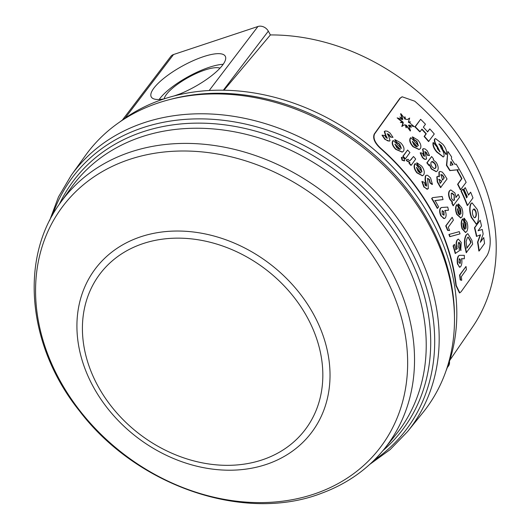 <?xml version="1.0" encoding="UTF-8"?>
<svg xmlns="http://www.w3.org/2000/svg" width="530" height="530" viewBox="0 0 530 530"><rect width="100%" height="100%" fill="white"/><g stroke="black" fill="none" stroke-linecap="round" stroke-linejoin="round"><path stroke-width="0.79" d="M369.755 464.386L390.186 449.553L407.557 431.592L422.761 412.797A212.185 170.925 -142.7 0 0 360.022 145.068A212.185 170.925 -142.7 0 0 85.251 155.754L71.172 175.41L58.472 196.928L49.608 220.566M425.901 159.305L426.597 158.874C425.544 159.702 424.212 159.152 422.602 157.224L420.515 152.753L422.562 153.309L423.536 155.701L424.557 156.231L422.86 149.102L423.47 148.645L425.173 148.976L427.346 150.924L429.519 155.595L427.531 155.051L426.286 152.289L425.02 151.659L426.597 158.874M426.266 158.987C425.206 159.808 423.874 159.258 422.271 157.331L420.184 152.865L420.515 152.753M424.225 156.343L422.529 149.215L423.311 148.718M429.519 155.595L427.2 155.164L425.954 152.401L424.689 151.772M439.006 176.801L438.926 172.104L440.013 171.415L442.305 172.104L444.418 174.734A201.857 162.604 37.3 0 1 447.042 178.988L440.569 187.607A202.414 163.048 -142.7 0 0 439.092 185.175L437.263 181.949L436.8 176.887L437.581 176.377M438.926 172.104L439.854 171.481M460.636 217.936L456.781 214.445C455.25 210.43 455.164 207.29 456.535 205.017L457.079 204.626A202.036 162.743 37.3 0 1 460.961 213.848L460.742 209.045L459.119 206.945L458.51 203.944L461.696 207.767C463.121 211.642 463.16 214.756 461.822 217.095L460.802 217.89L457.112 214.332C455.581 210.344 455.495 207.203 456.867 204.905L457.079 204.626M460.63 213.954L460.411 209.151L458.788 207.051L458.178 204.05L458.51 203.944M466.161 234.929L467.851 233.697L471.839 240.209A201.857 162.604 37.3 0 1 472.661 244.125L466.214 252.737A202.414 163.048 -142.7 0 0 465.4 248.881C463.909 243.071 464.161 238.42 466.161 234.929L467.685 233.756M402.177 152.09L395.777 149.4C392.511 146.075 391.484 143.246 392.69 140.92L393.24 140.529A202.798 163.359 37.3 0 1 401.356 148.34L399.647 144.034L396.765 142.351L395.042 139.721L400.614 142.755C403.708 145.975 404.682 148.771 403.529 151.156L402.343 152.044L396.109 149.294C392.856 146.002 391.829 143.173 393.022 140.808L393.24 140.529M401.025 148.453L399.315 144.147L396.433 142.464L394.711 139.827L395.042 139.721M404.105 161.001L404.635 160.709L402.422 160.12L401.866 157.278M404.304 160.815L402.091 160.232L401.329 157.582L401.687 157.311M422.357 175.741L416.832 172.8C414.162 169.229 413.46 166.287 414.738 163.989L415.288 163.598A202.798 163.359 37.3 0 1 421.94 171.899L420.74 167.42L418.296 165.592L416.964 162.836L421.708 166.142C424.245 169.633 424.894 172.535 423.662 174.867L422.523 175.695L417.163 172.694C414.5 169.149 413.804 166.208 415.069 163.876L415.288 163.598M421.608 172.011L420.409 167.533L417.965 165.704L416.633 162.942L416.964 162.836M437.588 208.27L437.257 208.383A203.175 163.664 -142.7 0 0 431.632 198.558L432.533 197.657L442.192 196.464L443.047 199.598L435.084 200.559A203.083 163.591 37.3 0 1 438.608 206.852L437.588 208.27A203.175 163.664 -142.7 0 0 431.963 198.445L432.533 197.657M443.047 199.598L434.752 200.665M449.592 230.557L447.558 230.358A203.175 163.664 -142.7 0 0 445.717 225.912L452.183 217.293A202.619 163.22 37.3 0 1 453.389 220.169L448.274 227.257A203.083 163.591 37.3 0 1 449.592 230.557L447.89 230.245A203.175 163.664 -142.7 0 0 446.048 225.8L452.183 217.293M455.608 249.696L456.946 248.742L456.602 247.795C455.807 244.416 455.985 241.799 457.151 239.938L458.192 239.176M457.151 239.938L458.357 239.103L461.239 242.429L460.716 250.405A202.758 163.326 -142.7 0 0 459.835 246.953L459.762 243.893L458.695 242.462M459.762 243.893L460.093 243.78L459.351 242.475L458.417 242.753L458.099 246.384L459.026 247.815L459.47 250.644L455.23 253.492A203.175 163.664 -142.7 0 0 453.064 245.913L454.415 244.383A203.083 163.591 37.3 0 1 455.939 249.59L457.277 248.636L456.933 247.682C456.131 244.323 456.317 241.706 457.483 239.832M461.736 280.297L460.186 279.933A203.175 163.664 -142.7 0 0 459.583 275.077L466.016 266.471A202.619 163.22 37.3 0 1 466.42 269.611L461.339 276.686A203.083 163.591 37.3 0 1 461.736 280.297L460.517 279.82A203.175 163.664 -142.7 0 0 459.914 274.964L466.016 266.471M408.378 122.41L410.604 121.96L408.478 121.807L409.65 118.031L407.63 119.482L405.569 119.276L404.913 116.726L404.993 118.912L400.912 113.705L402.853 119.257L399.865 116.971L402.389 119.528M408.696 125.173L414.281 126.677L408.875 122.238M408.464 125.438L411.247 127.445L409.193 124.994M406.073 125.371L410.2 130.943L410.531 130.837L408.796 125.325L411.247 127.445M404.012 124.987L405.41 125.047L406.066 127.743L406.404 125.259L410.531 130.837M402.35 119.541L397.142 117.885L402.913 121.88L400.382 122.503L402.999 122.755L401.813 126.504L404.178 124.928L405.742 124.934L406.397 127.631M397.142 117.885L402.277 122.145M399.865 116.971L402.104 119.621M400.912 113.705L400.581 113.818L402.522 119.363M404.913 116.726L404.662 119.018M409.65 118.031L407.464 119.535M421.767 129.353A201.281 162.14 37.3 0 1 425.968 133.885L424.099 136.482A201.453 162.273 37.3 0 1 428.551 141.55L434.269 133.977A200.963 161.882 -142.7 0 0 429.803 128.909L427.683 131.857A201.155 162.034 -142.7 0 0 423.337 127.174L425.458 124.225A200.963 161.882 -142.7 0 0 420.634 119.31L415.268 126.769A201.453 162.273 37.3 0 1 420.085 131.692L421.953 129.088A201.281 162.14 37.3 0 1 426.299 133.772L424.431 136.376A201.453 162.273 37.3 0 1 428.883 141.444M420.634 119.31L414.937 126.882A201.453 162.273 37.3 0 1 419.753 131.798L420.085 131.692M429.803 128.909L427.352 131.963M465.267 187.633L463.995 189.402A201.261 162.127 37.3 0 1 467.301 196.796L466.625 197.73A201.327 162.173 -142.7 0 0 462.743 189.131L461.358 191.052A201.453 162.273 37.3 0 1 467.579 205.395L472.965 197.922A200.963 161.882 -142.7 0 0 470.633 192.185L468.58 195.027A201.148 162.034 -142.7 0 0 465.267 187.633L463.664 189.508A201.261 162.127 37.3 0 1 466.97 196.902L466.294 197.842M470.633 192.185L468.248 195.133M462.743 189.131L461.027 191.164A201.453 162.273 37.3 0 1 467.248 205.501L467.579 205.395M483.731 237.559L480.299 242.336A201.274 162.134 -142.7 0 0 480.293 242.303L483.148 234.028A200.963 161.882 -142.7 0 0 482.28 229.45L478.106 230.775A201.274 162.134 -142.7 0 0 478.093 230.716L481.531 225.939A200.963 161.882 -142.7 0 0 480.153 220.208L474.781 227.675A201.453 162.273 37.3 0 1 476.781 236.307L480.518 234.77A201.161 162.041 37.3 0 1 480.524 234.83L477.881 242.071A201.453 162.273 37.3 0 1 479.186 250.942L484.546 243.482A200.963 161.882 -142.7 0 0 483.731 237.559L480.505 241.7M480.187 234.909A201.161 162.041 37.3 0 1 480.193 234.942L477.55 242.183A201.453 162.273 37.3 0 1 478.855 251.054L479.186 250.942M480.153 220.208L474.449 227.781A201.453 162.273 37.3 0 1 476.457 236.42L476.781 236.307M447.87 151.467L446.432 165.34A201.453 162.273 37.3 0 1 449.791 170.614L457.993 169.772L457.244 170.812A201.089 161.981 37.3 0 1 461.603 178.736L457.589 184.301A201.453 162.273 37.3 0 1 460.418 189.906L466.142 182.327A200.963 161.882 -142.7 0 0 456.138 164.055L454.886 164.353A201.029 161.935 -142.7 0 0 451.341 158.781L451.646 156.993A200.963 161.882 -142.7 0 0 447.87 151.467L446.764 165.234A201.453 162.273 37.3 0 1 450.122 170.508L458.324 169.666L457.575 170.7A201.089 161.981 37.3 0 1 461.935 178.623L457.92 184.188A201.453 162.273 37.3 0 1 460.749 189.8M438.82 144.081L440.967 145.538L442.457 148.572L442.232 149.255A201.128 162.014 37.3 0 1 446.061 154.561L446.392 154.455C447.121 151.441 445.942 148.042 442.841 144.246L435.488 138.582L434.825 139.072C434.375 141.006 435.13 143.285 437.084 145.922L440.066 151.852M439.926 151.852L437.343 148.672L437.29 147.466A201.301 162.153 -142.7 0 0 433.368 142.57L433.036 142.683C432.593 145.578 433.858 148.725 436.833 152.123L443.199 156.946M435.329 138.648L434.494 139.185C434.05 141.119 434.799 143.405 436.753 146.035L439.84 151.878M471.919 202.937L470.733 203.792C469.222 207.455 469.401 211.98 471.269 217.36L476.139 223.991M486.878 255.811C489.475 251.266 490.555 245.416 490.117 238.268A200.453 161.471 -142.7 0 0 414.765 101.197L402.197 96.798L400.223 98.182L374.538 134.017C372.921 138.204 375.035 142.994 380.878 148.38A203.54 163.956 37.3 0 1 456.231 285.445L459.815 292.838L461.193 291.646L486.878 255.811M459.835 267.186L457.496 264.039C456.926 260.76 457.185 258.123 458.258 256.123L459.55 255.334L464.326 255.341L464.359 258.746L461.352 258.786M458.258 256.123L459.218 255.447M460.027 233.869L449.738 236.691A203.189 163.677 -142.7 0 0 448.917 234.479L459.298 231.63A202.52 163.141 37.3 0 1 460.027 233.869L450.063 236.579A203.189 163.677 -142.7 0 0 449.248 234.373M444.385 218.552L440.814 215.809C439.456 212.702 439.277 210.205 440.284 208.316L441.742 207.482L447.757 207.071L448.466 210.251L444.71 210.542M440.284 208.316L441.338 207.608M427.505 189.144L423.801 186.951L421.887 181.525L424.391 182.346L425.252 185.348L426.484 185.99L426.153 186.103L425.033 179.451L425.338 175.98L426.299 175.317M425.338 175.98L426.464 175.251L427.564 175.278L430.572 177.881L432.434 184.387L432.102 184.493L429.949 182.943L429.068 179.418L427.306 178.537M409.915 160.669L413.493 156.502A202.619 163.22 37.3 0 1 415.699 159.04L411.22 165.254A203.03 163.545 -142.7 0 0 409.332 163.074L409.889 162.312L407.285 160.961L406.47 159.782L408.107 159.272L408.981 160.424L410.081 160.63L413.493 156.502M411.22 165.254L410.889 165.367A203.03 163.545 -142.7 0 0 409.001 163.187L409.558 162.418L406.954 161.074L406.139 159.894L406.47 159.782M405.457 158.748L405.125 158.861A203.03 163.545 -142.7 0 0 402.8 156.363L407.603 150.036A202.619 163.22 37.3 0 1 409.935 152.541L405.457 158.748A203.03 163.545 -142.7 0 0 403.131 156.251L407.603 150.036M389.292 141.106L384.906 139.383L381.991 135.19L384.747 135.508L386.138 137.76L387.377 138.224L385.986 135.74L384.608 131.447L385.25 130.983L387.251 131.201L389.981 132.97L393.015 137.363L390.663 136.939L388.921 134.342L387.39 133.798L388.795 136.541L390.014 140.662L389.497 141.053L387.622 140.828L385.237 139.271L382.322 135.077M387.046 138.33L385.654 135.846L384.276 131.559L385.091 131.042M393.015 137.363L390.332 137.051L388.589 134.454L387.059 133.904M465.499 232.451L462.08 228.814C460.848 224.733 460.921 221.533 462.306 219.228L462.849 218.844A202.036 162.743 37.3 0 1 466.016 228.298L466.049 223.415L464.638 221.242L464.22 218.181L467.003 222.136C468.129 226.085 468.017 229.245 466.652 231.623L465.665 232.405L462.412 228.702C461.179 224.647 461.252 221.454 462.637 219.122L462.849 218.844M465.684 228.41L465.718 223.521L464.307 221.348L463.889 218.287L464.22 218.181M449.413 190.84L450.811 189.925L454.906 192.966L456.078 197.332L458.238 194.338A201.705 162.478 37.3 0 1 459.576 197.167L453.11 205.779A202.261 162.929 -142.7 0 0 451.765 202.957L452.275 202.255L449.891 199.426C448.287 195.749 448.128 192.887 449.413 190.84L450.646 189.992M455.747 197.438L458.238 194.338M436.15 171.654L431.254 168.957L429.326 164.75M429.154 165.34L428.823 165.453A202.261 162.929 -142.7 0 0 426.835 162.843L431.645 156.516A201.857 162.604 37.3 0 1 433.639 159.126L433.149 159.808L436.163 162.332C438.29 165.777 438.734 168.566 437.508 170.72L436.322 171.607L431.586 168.845L429.658 164.644L429.154 165.34A202.261 162.929 -142.7 0 0 427.16 162.73L431.645 156.516M419.038 149.5L412.983 146.697C409.942 143.259 409.047 140.384 410.3 138.078L410.843 137.687A202.036 162.743 37.3 0 1 418.375 145.697L416.871 141.318L414.162 139.582L412.598 136.899L417.839 140.039C420.707 143.372 421.555 146.214 420.363 148.572L419.203 149.447L413.314 146.585C410.286 143.186 409.392 140.317 410.631 137.966L410.843 137.687M418.044 145.803L416.54 141.43L413.831 139.688L412.267 137.005L412.598 136.899M446.121 370.616A210.145 169.275 -142.7 0 0 404.456 180.087A210.145 169.275 -142.7 0 0 210.841 90.411A210.145 169.275 -142.7 0 0 123.026 119.568A210.145 169.275 -142.7 0 0 119.707 122.026M174.112 95.943L180.385 93.757L180.756 94.353M402.038 96.851L399.892 98.288L374.207 134.123C372.597 138.33 374.71 143.113 380.547 148.486A203.54 163.956 37.3 0 1 455.899 285.557L459.483 292.944L459.815 292.838M449.811 360.294L472.555 327.03A199.942 161.06 -142.7 0 0 459.662 137.82A199.942 161.06 -142.7 0 0 270.399 34.934L223.958 90.213M447.313 367.529L448.406 366.098A8.162 6.572 -142.7 0 0 449.433 361.48M122.364 120.052L170.812 56.432A8.162 6.572 37.3 0 1 173.535 54.524L257.938 26.5A8.162 6.572 37.3 0 1 268.326 31.157L270.399 34.934M454.468 316.185A210.145 169.275 -142.7 0 0 169.958 99.507M180.385 93.757A42.234 12.064 -28.8 0 0 225.276 56.233A42.234 12.064 -28.8 0 0 182.459 66.005A42.234 12.064 -28.8 0 0 151.262 96.924A42.234 12.064 -28.8 0 0 164.174 98.865M223.19 64.296A42.234 12.064 -28.8 0 0 159.848 98.573A42.234 12.064 -28.8 0 0 159.185 99.481M220.023 68.151A32.847 9.381 -28.8 0 0 219.294 67.933A32.847 9.381 -28.8 0 0 192.556 75.214A32.847 9.381 -28.8 0 0 166.519 94.333A32.847 9.381 -28.8 0 0 164.34 98.143A32.847 9.381 -28.8 0 0 164.141 98.871M380.547 148.486L380.878 148.38M374.207 134.123L374.538 134.017M399.892 98.288L400.223 98.182M455.899 285.557L456.231 285.445M471.601 217.247L476.304 223.945L477.278 223.15C478.988 219.413 478.981 214.835 477.245 209.416L472.084 202.871L471.064 203.686C469.553 207.343 469.732 211.861 471.601 217.247L471.269 217.36M472.932 215.405L474.065 217.538L474.893 217.77L475.595 217.167C476.503 215.783 476.602 213.822 475.894 211.291L474.728 209.171L473.873 208.946L473.158 209.549C472.27 210.927 472.197 212.874 472.932 215.405M474.728 217.803L475.264 217.28C476.172 215.882 476.278 213.921 475.569 211.404L473.707 209.019M442.232 149.255L442.563 149.142A201.128 162.014 37.3 0 1 446.392 154.455M433.368 142.57C432.917 145.458 434.183 148.605 437.164 152.011L443.365 156.9L443.994 156.429C444.365 154.078 443.471 151.428 441.324 148.473L439.317 143.842M439.151 143.974L441.298 145.432L442.782 148.466L442.563 149.142M457.244 170.812L457.575 170.7M461.603 178.736L461.935 178.623M457.589 184.301L457.92 184.188M446.432 165.34L446.764 165.234M449.791 170.614L450.122 170.508M457.993 169.772L458.324 169.666M450.281 165.367L453.004 164.757A201.135 162.021 -142.7 0 0 450.891 161.438L450.248 165.314A201.287 162.14 37.3 0 1 450.281 165.367M452.653 164.837A201.135 162.021 -142.7 0 0 450.811 161.935M474.449 227.781L474.781 227.675M480.193 234.942L480.524 234.83M477.55 242.183L477.881 242.071M461.027 191.164L461.358 191.052M463.664 189.508L463.995 189.402M466.97 196.902L467.301 196.796M424.099 136.482L424.431 136.376M414.937 126.882L415.268 126.769M425.968 133.885L426.299 133.772M400.713 122.39L403.33 122.642L402.144 126.398M402.999 122.755L403.33 122.642M405.41 125.047L405.742 124.934M409.027 125.06L414.281 126.677M408.709 122.297L410.604 121.96M460.186 279.933L460.517 279.82M459.583 275.077L459.914 274.964M464.359 258.746L461.683 258.673C462.186 261.966 461.868 264.589 460.722 266.537L460 267.153L459.305 267.034L457.827 263.933C457.257 260.667 457.516 258.031 458.589 256.01M457.496 264.039L457.827 263.933M459.331 258.985L458.914 262.35L460.219 263.364L460.636 259.938L459.331 258.985L459.682 258.68M459.861 263.668L460.636 259.938M460.305 260.051L459 259.09M456.602 247.795L456.933 247.682M461.047 250.292A202.758 163.326 -142.7 0 0 460.166 246.847L460.093 243.78M459.835 246.953L460.166 246.847M455.561 253.386A203.175 163.664 -142.7 0 0 453.395 245.801L454.415 244.383M453.064 245.913L453.395 245.801M456.946 248.742L457.277 248.636M447.558 230.358L447.89 230.245M445.717 225.912L446.048 225.8M448.466 210.251L445.041 210.43C446.339 213.564 446.445 216.041 445.359 217.87L444.551 218.512L443.537 218.426L441.145 215.697C439.787 212.59 439.608 210.099 440.615 208.21M440.814 215.809L441.145 215.697M442.106 210.933L442.219 214.12L444.087 214.955L443.948 211.708L442.106 210.933L442.504 210.609M443.696 215.273L444.087 214.955L443.756 215.061L443.617 211.821L443.948 211.708M443.617 211.821L442.345 210.688M431.632 198.558L431.963 198.445M426.279 185.447L426.604 185.334L425.365 179.345L425.669 175.874M425.033 179.451L425.365 179.345M432.434 184.387L430.281 182.837L429.399 179.312L427.637 178.424L428.339 188.594L426.763 189.084L424.132 186.845L422.218 181.412M429.949 182.943L430.281 182.837M429.068 179.418L429.399 179.312M423.801 186.951L424.132 186.845M426.332 186.103L426.604 185.334M420.409 167.533L420.74 167.42M417.965 165.704L418.296 165.592M416.832 172.8L417.163 172.694M414.738 163.989L415.069 163.876M420.933 172.912A202.877 163.425 -142.7 0 0 416.54 167.361L417.938 171.17L419.661 172.72L420.933 172.912M420.535 172.939A202.877 163.425 -142.7 0 0 416.5 167.831M411.353 159.126L411.684 159.013M409.001 163.187L409.332 163.074M409.558 162.418L409.889 162.312M406.954 161.074L407.285 160.961M411.141 159.437L411.472 159.325M402.091 160.232L402.422 160.12M401.329 157.582L403.893 158.033L404.635 160.709M402.8 156.363L403.131 156.251M399.315 144.147L399.647 144.034M396.433 142.464L396.765 142.351M395.777 149.4L396.109 149.294M392.69 140.92L393.022 140.808M400.322 149.367A202.877 163.425 -142.7 0 0 394.956 144.133L396.844 147.784L398.891 149.221L400.322 149.367M399.918 149.407A202.877 163.425 -142.7 0 0 394.963 144.557M384.906 139.383L385.237 139.271M386.443 136.985L386.774 136.873M385.654 135.846L385.986 135.74M384.276 131.559L384.608 131.447M390.332 137.051L390.663 136.939M388.589 134.454L388.921 134.342M465.4 248.881L465.731 248.769C464.24 243.005 464.492 238.354 466.493 234.823M466.546 252.624A202.414 163.048 -142.7 0 0 465.731 248.769M467.003 248.04L470.925 242.588A201.956 162.684 -142.7 0 0 470.574 240.998L468.189 237.062L467.281 237.857L466.142 241.574L466.751 246.874A202.308 162.968 37.3 0 1 467.003 248.04M466.672 248.146L470.925 242.588M470.594 242.7A201.956 162.684 -142.7 0 0 470.242 241.104L470.574 240.998M470.242 241.104L468.03 237.129M465.718 223.521L466.049 223.415M464.307 221.348L464.638 221.242M462.08 228.814L462.412 228.702M462.306 219.228L462.637 219.122M465.082 229.285A202.109 162.809 -142.7 0 0 463.015 222.958L463.273 227.158L464.207 228.96L465.082 229.285M464.711 229.265A202.109 162.809 -142.7 0 0 462.869 223.614M460.411 209.151L460.742 209.045M458.788 207.051L459.119 206.945M456.781 214.445L457.112 214.332M456.535 205.017L456.867 204.905M460.014 214.842A202.109 162.809 -142.7 0 0 457.463 208.674L457.96 212.788L459.053 214.544L460.014 214.842M459.636 214.829A202.109 162.809 -142.7 0 0 457.35 209.277M452.275 202.255L452.607 202.142L450.222 199.32C448.618 195.663 448.459 192.801 449.745 190.734M449.891 199.426L450.222 199.32M453.442 205.673A202.261 162.929 -142.7 0 0 452.097 202.844L452.607 202.142M451.765 202.957L452.097 202.844M451.553 198.505L452.872 200.214L453.846 200.433L454.429 199.956L454.15 194.907L452.11 193.013L451.209 193.536L451.553 198.505M453.673 200.466L454.429 199.956M454.097 200.062L454.15 194.907M453.819 195.02L451.639 193.132M439.092 185.175L439.416 185.069L437.594 181.836L437.131 176.775L437.78 176.291L439.337 176.689L439.257 171.992M437.263 181.949L437.594 181.836M436.8 176.887L437.131 176.775M440.9 187.494A202.414 163.048 -142.7 0 0 439.416 185.069M442.702 179.975L444.279 177.795A201.956 162.684 -142.7 0 0 443.789 177.013C442.822 175.145 441.887 174.383 440.986 174.734L442.298 179.332A202.096 162.796 37.3 0 1 442.702 179.975M441.232 180.677L439.039 179.259L439.814 182.399A202.308 162.968 37.3 0 1 440.344 183.248L441.682 181.393A202.188 162.869 -142.7 0 0 441.232 180.677L438.708 179.372M440.013 183.36L441.682 181.393M441.351 181.505A202.188 162.869 -142.7 0 0 440.9 180.783M442.371 180.087L444.279 177.795M443.948 177.908A201.956 162.684 -142.7 0 0 443.458 177.126L443.789 177.013M443.458 177.126C442.484 175.251 441.55 174.489 440.655 174.847M431.254 168.957L431.586 168.845M435.64 168.083C436.356 166.857 436.071 165.254 434.792 163.266L432.917 161.637L431.89 161.557L431.241 162.067C430.546 163.293 430.863 164.896 432.202 166.877L434.03 168.48L435.309 168.189C436.024 166.95 435.74 165.347 434.461 163.373L434.792 163.266M434.461 163.373L431.731 161.624M434.852 168.606L435.309 168.189M422.271 157.331L422.602 157.224M423.848 154.919L424.179 154.813M423.278 153.713L423.609 153.601M422.529 149.215L422.86 149.102M427.2 155.164L427.531 155.051M425.954 152.401L426.286 152.289M416.54 141.43L416.871 141.318M413.831 139.688L414.162 139.582M412.983 146.697L413.314 146.585M410.3 138.078L410.631 137.966M417.349 146.717A202.109 162.809 -142.7 0 0 412.373 141.351L414.062 145.074L415.984 146.552L417.349 146.717M416.951 146.75A202.109 162.809 -142.7 0 0 412.36 141.801M265.126 458.848A128.803 103.761 -142.7 0 0 260.31 265.411A128.803 103.761 -142.7 0 0 82.441 330.959A128.803 103.761 -142.7 0 0 265.126 458.848M269.273 463.379A135.601 109.233 -142.7 0 0 264.205 259.74A135.601 109.233 -142.7 0 0 76.949 328.746A135.601 109.233 -142.7 0 0 269.273 463.379M318.344 492.562A199.34 160.577 -142.7 0 0 310.891 193.205A199.34 160.577 -142.7 0 0 35.616 294.647A199.34 160.577 -142.7 0 0 318.344 492.562M384.104 449.195A203.48 163.909 -142.7 0 0 323.936 192.456A203.48 163.909 -142.7 0 0 60.433 202.698C18.928 258.766 27.653 346.415 79.427 410.876C136.488 486.129 244.615 523.368 321.902 493.132C347.097 483.771 367.833 469.123 384.104 449.195L395.718 434.845A204.023 164.346 -142.7 0 0 335.391 177.417A204.023 164.346 -142.7 0 0 71.186 187.686L60.433 202.698M382.932 450.626A206.316 166.195 -142.7 0 0 338.849 172.873A206.316 166.195 -142.7 0 0 59.367 204.209M374.1 460.259A209.178 168.5 -142.7 0 0 341.565 169.302A209.178 168.5 -142.7 0 0 52.43 215.279M407.557 431.592A211.47 170.349 -142.7 0 0 345.023 164.764A211.47 170.349 -142.7 0 0 71.172 175.41M223.355 90.206L268.326 31.157M209.198 90.497L257.938 26.5M125.12 118.097L173.535 54.524M470.733 203.792L471.064 203.686M475.264 217.28L475.595 217.167M434.494 139.185L434.825 139.072M436.753 146.035L437.084 145.922M436.833 152.123L437.164 152.011M440.967 145.538L441.298 145.432M425.669 182.333L426.001 182.227M164.34 98.143L164.095 98.885M219.294 67.933L220.056 68.118M402.197 96.798L401.866 96.904M476.304 223.945L475.973 224.057M472.084 202.871L471.753 202.983M435.488 138.582L435.156 138.694M443.365 156.9L443.034 157.012M459.669 267.259L460 267.153M459.046 255.493L459.377 255.381M458.026 239.209L458.357 239.103M441.165 207.661L441.497 207.548M426.12 175.364L426.451 175.258M427.346 189.21L427.677 189.104M422.191 175.808L422.523 175.695M402.012 152.15L402.343 152.044M389.139 141.172L389.47 141.059M384.919 131.089L385.25 130.983M467.52 233.803L467.851 233.697M465.333 232.518L465.665 232.405M460.471 218.002L460.802 217.89M450.48 190.038L450.811 189.925M437.416 176.417L437.747 176.304M439.681 171.521L440.013 171.415M435.991 171.713L436.322 171.607M423.139 148.758L423.47 148.645M418.872 149.559L419.203 149.447"/></g></svg>
